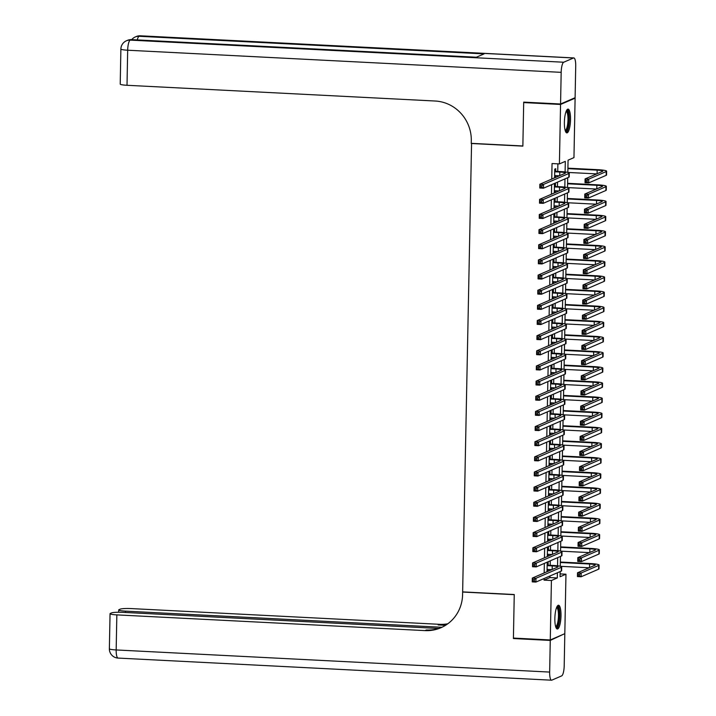 <?xml version="1.0" encoding="UTF-8"?>
<svg xmlns="http://www.w3.org/2000/svg" width="716" height="716" viewBox="0 0 716 716"><rect width="100%" height="100%" fill="white"/><g stroke="black" fill="none" stroke-linecap="round" stroke-linejoin="round"><path stroke-width="1.07" d="M554.855 618.445A11.904 3.016 -87.1 0 1 558.534 605.235A11.904 3.016 -87.1 0 1 560.995 615.796A11.904 3.016 -87.1 0 1 557.317 629.006A11.904 3.016 -87.1 0 1 554.855 618.445M564.387 122.329A11.904 3.016 -87.1 0 1 568.057 109.109A11.904 3.016 -87.1 0 1 570.518 119.679A11.904 3.016 -87.1 0 1 566.848 132.89A11.904 3.016 -87.1 0 1 564.387 122.329M574.169 98.119L575.1 98.164L573.963 157.618L568.065 160.169L567.833 172.404M560.118 573.91L565.962 574.205L564.817 633.669L550.273 639.961L551.418 580.506L557.317 577.946L557.415 572.764M548.134 565.21L548.179 562.561L547.203 562.982L547.033 571.717M548.42 550.067L548.474 547.409L547.489 547.838L547.319 556.565M548.716 534.915L548.76 532.265L547.785 532.686L547.615 541.421M549.002 519.762L549.056 517.113L548.071 517.543L547.901 526.269M549.297 504.619L549.342 501.97L548.367 502.39L548.196 511.117M549.584 489.467L549.637 486.817L548.653 487.247L548.483 495.973M549.879 474.323L549.924 471.665L548.948 472.095L548.778 480.821M550.165 459.171L550.219 456.522L549.235 456.942L549.065 465.677M550.461 444.027L550.506 441.369L549.53 441.799L549.36 450.525M550.747 428.875L550.801 426.226L549.816 426.647L549.646 435.382M551.043 413.723L551.087 411.074L550.112 411.503L549.942 420.229M551.329 398.579L551.383 395.93L550.398 396.351L550.228 405.077M551.624 383.427L551.669 380.778L550.693 381.207L550.523 389.934M551.911 368.284L551.964 365.625L550.98 366.055L550.81 374.781M552.206 353.131L552.251 350.482L551.275 350.903L551.105 359.638M552.492 337.979L552.546 335.33L551.562 335.759L551.392 344.486M552.788 322.835L552.833 320.186L551.857 320.607L551.687 329.342M553.074 307.683L553.128 305.034L552.143 305.464L551.973 314.19M553.37 292.54L553.414 289.882L552.439 290.311L552.269 299.037M553.656 277.387L553.71 274.738L552.725 275.159L552.555 283.894M553.951 262.244L553.996 259.586L553.02 260.015L552.85 268.742M554.238 247.092L554.291 244.442L553.307 244.863L553.137 253.598M554.533 231.939L554.578 229.29L553.602 229.72L553.432 238.446M554.819 216.796L554.873 214.147L553.889 214.567L553.719 223.294M555.115 201.644L555.16 198.994L554.184 199.424L554.014 208.15M555.401 186.5L555.455 183.842L554.47 184.272L554.3 192.998M565.112 171.956L565.309 161.36L559.411 163.919L552.045 163.543L551.741 179.089M551.633 184.674L551.454 194.233M551.347 199.818L551.159 209.385M551.052 214.97L550.873 224.529M550.765 230.113L550.577 239.681M550.47 245.266L550.291 254.824M550.183 260.409L549.995 269.977M549.888 275.562L549.709 285.129M549.602 290.714L549.414 300.272M549.306 305.857L549.127 315.425M549.02 321.01L548.832 330.568M548.725 336.153L548.545 345.721M548.438 351.305L548.25 360.864M548.143 366.458L547.964 376.016M547.856 381.601L547.668 391.169M547.561 396.754L547.382 406.312M547.275 411.897L547.087 421.464M546.979 427.049L546.8 436.608M546.693 442.193L546.505 451.76M546.398 457.345L546.218 466.913M546.111 472.497L545.923 482.056M545.816 487.641L545.637 497.208M545.529 502.793L545.341 512.352M545.234 517.937L545.055 527.504M544.948 533.089L544.76 542.647M544.652 548.241L544.473 557.8M544.366 563.385L544.178 572.952M544.071 578.537L544.044 580.13L549.942 577.57L549.969 575.986M550.076 570.392L550.094 569.578M550.174 565.318L550.264 560.834M550.371 555.249L550.389 554.426M550.47 550.165L550.55 545.682M550.658 540.097L550.676 539.282M550.756 535.022L550.846 530.538M550.953 524.953L550.971 524.13M551.052 519.87L551.132 515.386M551.239 509.801L551.257 508.987M551.338 504.717L551.427 500.242M551.535 494.658L551.553 493.834M551.633 489.574L551.714 485.09M551.821 479.505L551.839 478.691M551.92 474.422L552.009 469.938M552.117 464.353L552.134 463.538M552.215 459.278L552.296 454.794M552.403 449.209L552.421 448.386M552.501 444.126L552.591 439.642M552.698 434.057L552.716 433.243M552.797 428.982L552.877 424.499M552.985 418.914L553.003 418.09M553.083 413.83L553.173 409.346M553.28 403.761L553.298 402.947M553.378 398.678L553.459 394.203M553.566 388.618L553.584 387.795M553.665 383.534L553.754 379.05M553.862 373.466L553.88 372.642M553.96 368.382L554.041 363.898M554.148 358.313L554.166 357.499M554.247 353.239L554.336 348.755M554.444 343.17L554.461 342.346M554.542 338.086L554.623 333.602M554.73 328.017L554.748 327.203M554.828 322.943L554.918 318.459M555.025 312.874L555.043 312.051M555.124 307.791L555.204 303.307M555.312 297.722L555.33 296.907M555.41 292.638L555.5 288.163M555.607 282.569L555.625 281.755M555.706 277.495L555.786 273.011M555.893 267.426L555.911 266.603M555.992 262.342L556.081 257.858M556.189 252.274L556.207 251.459M556.287 247.199L556.368 242.715M556.475 237.13L556.493 236.307M556.574 232.047L556.663 227.563M556.771 221.978L556.788 221.163M556.869 216.894L556.95 212.419M557.057 206.834L557.075 206.011M557.155 201.751L557.245 197.267M557.352 191.682L557.37 190.859M557.451 186.599L557.531 182.115M557.639 176.53L557.657 175.715M557.737 171.455L557.88 163.839M555.697 171.348L555.741 168.699L554.766 169.119L554.596 177.854M555.58 177.425L555.616 175.608M555.285 192.577L555.321 190.76M554.998 207.721L555.034 205.904M554.703 222.873L554.739 221.056M554.417 238.016L554.452 236.208M554.121 253.169L554.157 251.352M553.835 268.321L553.871 266.504M553.54 283.464L553.575 281.648M553.253 298.617L553.289 296.8M552.958 313.76L552.994 311.943M552.671 328.913L552.707 327.096M552.376 344.065L552.412 342.248M552.09 359.208L552.125 357.391M551.794 374.361L551.83 372.544M551.508 389.504L551.544 387.687M551.213 404.656L551.248 402.84M550.926 419.8L550.962 417.992M550.631 434.952L550.667 433.135M550.344 450.104L550.38 448.288M550.049 465.248L550.085 463.431M549.763 480.4L549.798 478.583M549.467 495.544L549.503 493.727M549.181 510.696L549.217 508.879M548.886 525.848L548.921 524.031M548.599 540.992L548.635 539.175M548.304 556.144L548.34 554.327M548.017 571.287L548.053 569.471M550.273 639.961L513.417 638.081L514.249 594.531L462.643 591.89L471.567 143.361M471.253 143.495L522.859 146.127L523.691 102.576L524.631 102.173M523.691 102.576L560.556 104.455L575.1 98.164M544.044 580.13L551.418 580.506M559.411 163.919L560.556 104.455M557.549 565.819L557.701 557.612M557.836 550.676L557.997 542.468M558.131 535.523L558.283 527.316M558.417 520.38L558.578 512.164M558.713 505.228L558.865 497.02M558.999 490.075L559.16 481.868M559.294 474.932L559.447 466.725M559.581 459.779L559.742 451.572M559.876 444.636L560.028 436.429M560.163 429.484L560.324 421.276M560.458 414.331L560.61 406.124M560.744 399.188L560.905 390.981M561.04 384.036L561.192 375.828M561.326 368.892L561.487 360.685M561.621 353.74L561.774 345.533M561.908 338.596L562.069 330.38M562.203 323.444L562.355 315.237M562.49 308.292L562.651 300.085M562.785 293.148L562.937 284.941M563.071 277.996L563.232 269.789M563.367 262.853L563.519 254.645M563.653 247.7L563.814 239.493M563.948 232.548L564.101 224.341M564.235 217.404L564.396 209.197M564.53 202.252L564.682 194.045M564.817 187.109L564.978 178.902M560.163 571.574L560.064 576.756L565.962 574.205M567.725 177.711L567.537 187.547M567.439 192.855L567.251 202.7M567.144 208.007L566.956 217.852M566.857 223.15L566.669 232.995M566.562 238.303L566.374 248.148M566.275 253.446L566.087 263.291M565.98 268.598L565.792 278.443M565.694 283.751L565.506 293.587M565.398 298.894L565.21 308.739M565.112 314.047L564.924 323.892M564.817 329.19L564.629 339.035M564.53 344.342L564.342 354.187M564.235 359.495L564.047 369.331M563.948 374.638L563.76 384.483M563.653 389.79L563.465 399.626M563.367 404.934L563.179 414.779M563.071 420.086L562.883 429.931M562.785 435.23L562.597 445.075M562.49 450.382L562.302 460.227M562.203 465.534L562.015 475.37M561.908 480.678L561.72 490.523M561.621 495.83L561.433 505.675M561.326 510.973L561.138 520.818M561.04 526.126L560.852 535.971M560.744 541.278L560.556 551.114M560.458 556.422L560.27 566.267M549.942 577.57L557.317 577.946M554.64 175.563L559.33 175.796M554.712 171.777L559.796 172.037A7.634 0.922 -178.9 0 1 565.461 173.03A7.634 0.922 -178.9 0 1 565.201 173.263L539.864 184.227L543.551 184.415L568.889 173.451A11.447 1.378 1.1 0 0 569.274 173.102A11.447 1.378 1.1 0 0 560.78 171.607L554.721 171.294M541.914 185.713L543.551 184.415L543.48 188.201L539.792 188.013L539.864 184.227L540.41 187.153L541.887 187.225L541.914 185.713L540.437 185.641M541.887 187.225L543.48 188.201L568.817 177.237A11.447 1.378 1.1 0 0 569.202 176.888L569.274 173.102M539.792 188.013L540.41 187.153M587.129 180.414L585.652 180.343L585.625 181.855L587.102 181.927L587.129 180.414L588.767 179.116L588.695 182.902L585.008 182.714L585.079 178.928L588.767 179.116L606.246 171.554A11.447 1.378 1.1 0 0 606.631 171.205A11.447 1.378 1.1 0 0 598.128 169.71L567.913 168.171M567.904 168.645L597.153 170.139A7.634 0.922 -178.9 0 1 602.809 171.133A7.634 0.922 -178.9 0 1 602.559 171.366L585.079 178.928L585.652 180.343M567.976 172.44L596.688 173.899M587.102 181.927L588.695 182.902L606.166 175.339A11.447 1.378 1.1 0 0 606.559 174.99L606.631 171.205M585.008 182.714L585.625 181.855M566.41 110.738A10.301 2.613 -87.1 0 1 568.665 114.837A10.301 2.613 -87.1 0 1 568.253 126.293A10.301 2.613 -87.1 0 1 565.372 131.1M565.157 130.428A9.541 2.417 92.9 0 0 567.511 125.058A9.541 2.417 92.9 0 0 567.752 115.249A9.541 2.417 92.9 0 0 566.132 111.392M566.222 132.585A11.832 2.998 92.9 0 0 569.023 113.933A11.832 2.998 92.9 0 0 567.403 109.351M556.887 606.864A10.301 2.613 -87.1 0 1 559.142 610.954A10.301 2.613 -87.1 0 1 558.722 622.41A10.301 2.613 -87.1 0 1 555.849 627.225M555.634 626.545A9.541 2.417 92.9 0 0 557.988 621.175A9.541 2.417 92.9 0 0 558.229 611.366A9.541 2.417 92.9 0 0 556.601 607.508M556.69 628.702A11.832 2.998 92.9 0 0 559.5 610.05A11.832 2.998 92.9 0 0 557.88 605.467M560.565 103.999L575.109 97.707L575.718 66.051A9.156 2.318 92.9 0 0 573.829 57.924A9.156 2.318 92.9 0 0 573.534 57.978L563.707 62.229A9.156 2.318 92.9 0 0 561.174 72.343L560.565 103.999L523.7 102.12L522.859 145.975L471.253 143.343L471.307 140.766A38.154 36.623 -113.4 0 0 435.167 101.019L127.009 85.285A9.156 1.101 -178.9 0 1 120.216 84.094L120.888 49.019A9.156 1.101 1.1 0 0 127.681 50.218L127.009 85.285M561.174 72.343L127.681 50.218A9.156 2.318 -87.1 0 1 130.214 40.114L131.198 39.684L476.221 57.289L484.088 53.888L139.065 36.283L140.05 35.854A9.156 2.318 -87.1 0 1 140.336 35.8L573.829 57.924M550.264 640.417L513.408 638.538L514.249 594.683L462.643 592.043L462.59 594.62A38.154 36.623 66.6 0 1 440.886 627.753A38.154 36.623 66.6 0 1 425 630.608L116.842 614.883L116.171 649.949L549.655 672.073L550.264 640.417L563.877 634.072M513.408 638.538L514.348 638.126M441.933 627.279L125.506 611.133A9.156 1.101 1.1 0 1 118.713 609.934A9.156 1.101 1.1 0 1 119.026 609.656L120.181 609.155A9.156 1.101 1.1 0 1 131.386 608.591L439.552 624.316A38.154 36.623 66.6 0 0 447.795 623.779M447.16 624.245A38.154 36.623 66.6 0 1 438.129 624.925L445.549 625.31M549.655 672.073A9.156 2.318 92.9 0 0 551.553 680.2A9.156 2.318 92.9 0 0 551.839 680.146L561.666 675.886A9.156 2.318 92.9 0 0 564.199 665.782L564.808 634.116M438.72 628.469L122.722 612.341A9.156 1.101 1.1 0 0 111.517 612.914L110.353 613.415A9.156 1.101 1.1 0 0 110.049 613.684A9.156 1.101 1.1 0 0 116.842 614.883M441.584 627.44A38.154 36.623 66.6 0 1 426.414 629.999L425 630.608M554.345 190.707L559.044 190.948M554.417 186.921L559.509 187.18A7.634 0.922 -178.9 0 1 565.175 188.183A7.634 0.922 -178.9 0 1 564.915 188.406L539.578 199.37L543.265 199.558L568.602 188.594A11.447 1.378 1.1 0 0 568.987 188.254A11.447 1.378 1.1 0 0 560.494 186.76L554.426 186.446M541.627 200.865L543.265 199.558L543.193 203.353L539.506 203.165L539.578 199.37L540.124 202.306L541.591 202.377L541.627 200.865L540.15 200.784M541.591 202.377L543.193 203.353L568.531 192.38A11.447 1.378 1.1 0 0 568.916 192.04L568.987 188.254M539.506 203.165L540.124 202.306M554.059 205.859L558.748 206.101M554.13 202.073L559.214 202.333A7.634 0.922 -178.9 0 1 564.879 203.326A7.634 0.922 -178.9 0 1 564.62 203.559L539.282 214.523L542.97 214.71L568.307 203.747A11.447 1.378 1.1 0 0 568.692 203.398A11.447 1.378 1.1 0 0 560.198 201.903L554.139 201.599M541.332 216.008L542.97 214.71L542.898 218.496L539.211 218.308L539.282 214.523L539.828 217.449L541.305 217.53L541.332 216.008L539.855 215.937M541.305 217.53L542.898 218.496L568.236 207.533A11.447 1.378 1.1 0 0 568.62 207.184L568.692 203.398M539.211 218.308L539.828 217.449M553.763 221.002L558.462 221.244M553.835 217.216L558.928 217.476A7.634 0.922 -178.9 0 1 564.593 218.478A7.634 0.922 -178.9 0 1 564.333 218.702L538.996 229.675L542.683 229.863L568.021 218.89A11.447 1.378 1.1 0 0 568.406 218.55A11.447 1.378 1.1 0 0 559.912 217.055L553.844 216.742M541.045 231.161L542.683 229.863L542.612 233.649L538.924 233.461L538.996 229.675L539.542 232.602L541.01 232.673L541.045 231.161L539.569 231.08M541.01 232.673L542.612 233.649L567.949 222.685A11.447 1.378 1.1 0 0 568.334 222.336L568.406 218.55M538.924 233.461L539.542 232.602M553.477 236.155L558.167 236.396M553.549 232.369L558.632 232.628A7.634 0.922 -178.9 0 1 564.298 233.622A7.634 0.922 -178.9 0 1 564.038 233.855L538.701 244.818L542.388 245.006L567.725 234.043A11.447 1.378 1.1 0 0 568.11 233.693A11.447 1.378 1.1 0 0 559.617 232.199L553.558 231.895M540.75 246.304L542.388 245.006L542.316 248.792L538.629 248.604L538.701 244.818L539.246 247.745L540.723 247.825L540.75 246.304L539.273 246.232M540.723 247.825L542.316 248.792L567.654 237.828A11.447 1.378 1.1 0 0 568.039 237.488L568.11 233.693M538.629 248.604L539.246 247.745M586.834 195.566L585.366 195.486L585.33 196.998L586.807 197.079L586.834 195.566L588.48 194.26L588.4 198.046L584.721 197.858L584.793 194.072L588.48 194.26L605.951 186.697A11.447 1.378 1.1 0 0 606.336 186.357A11.447 1.378 1.1 0 0 597.842 184.862L567.618 183.314M567.609 183.788L596.858 185.283A7.634 0.922 -178.9 0 1 602.523 186.285A7.634 0.922 -178.9 0 1 602.263 186.509L584.793 194.072L585.366 195.486M567.681 187.583L596.392 189.051M586.807 197.079L588.4 198.046L605.879 190.483A11.447 1.378 1.1 0 0 606.264 190.143L606.336 186.357M584.721 197.858L585.33 196.998M586.547 210.71L585.07 210.638L585.044 212.151L586.52 212.222L586.547 210.71L588.185 209.412L588.113 213.198L584.426 213.01L584.498 209.224L588.185 209.412L605.664 201.849A11.447 1.378 1.1 0 0 606.049 201.5A11.447 1.378 1.1 0 0 597.547 200.006L567.332 198.466M567.323 198.941L596.571 200.435A7.634 0.922 -178.9 0 1 602.228 201.429A7.634 0.922 -178.9 0 1 601.977 201.661L584.498 209.224L585.07 210.638M567.394 202.735L596.106 204.203M586.52 212.222L588.113 213.198L605.584 205.635A11.447 1.378 1.1 0 0 605.978 205.286L606.049 201.5M584.426 213.01L585.044 212.151M586.252 225.862L584.784 225.782L584.748 227.303L586.225 227.375L586.252 225.862L587.899 224.556L587.818 228.341L584.14 228.153L584.211 224.368L587.899 224.556L605.369 216.993A11.447 1.378 1.1 0 0 605.754 216.653A11.447 1.378 1.1 0 0 597.26 215.158L567.036 213.61M567.027 214.093L596.276 215.579A7.634 0.922 -178.9 0 1 601.941 216.581A7.634 0.922 -178.9 0 1 601.682 216.805L584.211 224.368L584.784 225.782M567.099 217.879L595.81 219.347M586.225 227.375L587.818 228.341L605.297 220.788A11.447 1.378 1.1 0 0 605.682 220.439L605.754 216.653M584.14 228.153L584.748 227.303M585.965 241.006L584.489 240.934L584.462 242.447L585.939 242.527L585.965 241.006L587.603 239.708L587.532 243.494L583.844 243.306L583.916 239.52L587.603 239.708L605.083 232.145A11.447 1.378 1.1 0 0 605.467 231.796A11.447 1.378 1.1 0 0 596.965 230.301L566.75 228.762M566.741 229.236L595.989 230.731A7.634 0.922 -178.9 0 1 601.646 231.724A7.634 0.922 -178.9 0 1 601.395 231.957L583.916 239.52L584.489 240.934M566.812 233.031L595.524 234.499M585.939 242.527L587.532 243.494L605.002 235.931A11.447 1.378 1.1 0 0 605.396 235.591L605.467 231.796M583.844 243.306L584.462 242.447M553.182 251.307L557.88 251.54M553.253 247.512L558.346 247.772A7.634 0.922 -178.9 0 1 564.011 248.774A7.634 0.922 -178.9 0 1 563.752 249.007L538.414 259.971L542.102 260.159L567.439 249.195A11.447 1.378 1.1 0 0 567.824 248.846A11.447 1.378 1.1 0 0 559.33 247.351L553.262 247.038M540.464 261.456L542.102 260.159L542.03 263.944L538.342 263.757L538.414 259.971L538.96 262.897L540.428 262.969L540.464 261.456L538.987 261.385M540.428 262.969L542.03 263.944L567.367 252.981A11.447 1.378 1.1 0 0 567.752 252.632L567.824 248.846M538.342 263.757L538.96 262.897M585.67 256.158L584.202 256.077L584.175 257.599L585.643 257.671L585.67 256.158L587.317 254.851L587.236 258.646L583.558 258.458L583.63 254.663L587.317 254.851L604.787 247.297A11.447 1.378 1.1 0 0 605.172 246.948A11.447 1.378 1.1 0 0 596.679 245.454L566.454 243.914M566.446 244.389L595.694 245.874A7.634 0.922 -178.9 0 1 601.359 246.877A7.634 0.922 -178.9 0 1 601.1 247.11L583.63 254.663L584.202 256.077M566.517 248.184L595.229 249.642M585.643 257.671L587.236 258.646L604.716 251.083A11.447 1.378 1.1 0 0 605.101 250.734L605.172 246.948M583.558 258.458L584.175 257.599M552.895 266.45L557.585 266.692M552.967 262.665L558.05 262.924A7.634 0.922 -178.9 0 1 563.716 263.918A7.634 0.922 -178.9 0 1 563.456 264.15L538.119 275.114L541.806 275.302L567.144 264.338A11.447 1.378 1.1 0 0 567.528 263.998A11.447 1.378 1.1 0 0 559.035 262.504L552.976 262.19M540.168 276.609L541.806 275.302L541.735 279.088L538.047 278.9L538.119 275.114L538.665 278.041L540.141 278.121L540.168 276.609L538.692 276.528M540.141 278.121L541.735 279.088L567.072 268.124A11.447 1.378 1.1 0 0 567.457 267.784L567.528 263.998M538.047 278.9L538.665 278.041M585.384 271.301L583.907 271.23L583.88 272.742L585.357 272.823L585.384 271.301L587.022 270.004L586.95 273.789L583.263 273.601L583.334 269.816L587.022 270.004L604.501 262.441A11.447 1.378 1.1 0 0 604.886 262.101A11.447 1.378 1.1 0 0 596.383 260.597L566.168 259.058M566.159 259.532L595.408 261.027A7.634 0.922 -178.9 0 1 601.064 262.02A7.634 0.922 -178.9 0 1 600.813 262.253L583.334 269.816L583.907 271.23M566.231 263.327L594.942 264.795M585.357 272.823L586.95 273.789L604.42 266.227A11.447 1.378 1.1 0 0 604.814 265.887L604.886 262.101M583.263 273.601L583.88 272.742M552.6 281.603L557.299 281.844M552.671 277.817L557.764 278.077A7.634 0.922 -178.9 0 1 563.429 279.07A7.634 0.922 -178.9 0 1 563.17 279.303L537.832 290.266L541.52 290.454L566.857 279.491A11.447 1.378 1.1 0 0 567.242 279.142A11.447 1.378 1.1 0 0 558.748 277.647L552.68 277.343M539.882 291.752L541.52 290.454L541.448 294.24L537.761 294.052L537.832 290.266L538.378 293.193L539.846 293.265L539.882 291.752L538.405 291.68M539.846 293.265L541.448 294.24L566.786 283.276A11.447 1.378 1.1 0 0 567.17 282.927L567.242 279.142M537.761 294.052L538.378 293.193M585.088 286.454L583.621 286.382L583.594 287.895L585.062 287.966L585.088 286.454L586.735 285.156L586.655 288.942L582.976 288.754L583.048 284.968L586.735 285.156L604.206 277.593A11.447 1.378 1.1 0 0 604.59 277.244A11.447 1.378 1.1 0 0 596.097 275.75L565.873 274.21M565.864 274.684L595.112 276.179A7.634 0.922 -178.9 0 1 600.778 277.173A7.634 0.922 -178.9 0 1 600.518 277.405L583.048 284.968L583.621 286.382M565.935 278.479L594.647 279.947M585.062 287.966L586.655 288.942L604.134 281.379A11.447 1.378 1.1 0 0 604.519 281.03L604.59 277.244M582.976 288.754L583.594 287.895M552.313 296.746L557.003 296.988M552.385 292.96L557.469 293.22A7.634 0.922 -178.9 0 1 563.134 294.222A7.634 0.922 -178.9 0 1 562.874 294.446L537.537 305.41L541.224 305.598L566.562 294.634A11.447 1.378 1.1 0 0 566.947 294.294A11.447 1.378 1.1 0 0 558.453 292.799L552.394 292.486M539.587 306.904L541.224 305.598L541.153 309.393L537.465 309.205L537.537 305.41L538.083 308.345L539.56 308.417L539.587 306.904L538.11 306.824M539.56 308.417L541.153 309.393L566.49 298.42A11.447 1.378 1.1 0 0 566.875 298.08L566.947 294.294M537.465 309.205L538.083 308.345M584.802 301.606L583.325 301.525L583.298 303.038L584.775 303.119L584.802 301.606L586.44 300.299L586.368 304.085L582.681 303.897L582.752 300.111L586.44 300.299L603.919 292.737A11.447 1.378 1.1 0 0 604.304 292.397A11.447 1.378 1.1 0 0 595.802 290.902L565.586 289.353M565.577 289.828L594.826 291.322A7.634 0.922 -178.9 0 1 600.482 292.325A7.634 0.922 -178.9 0 1 600.232 292.549L582.752 300.111L583.325 301.525M565.649 293.623L594.361 295.09M584.775 303.119L586.368 304.085L603.839 296.522A11.447 1.378 1.1 0 0 604.232 296.182L604.304 292.397M582.681 303.897L583.298 303.038M552.018 311.899L556.717 312.14M552.09 308.113L557.182 308.372A7.634 0.922 -178.9 0 1 562.848 309.366A7.634 0.922 -178.9 0 1 562.588 309.598L537.251 320.562L540.938 320.75L566.275 309.786A11.447 1.378 1.1 0 0 566.66 309.437A11.447 1.378 1.1 0 0 558.167 307.943L552.099 307.638M539.3 322.048L540.938 320.75L540.866 324.536L537.179 324.348L537.251 320.562L537.797 323.489L539.264 323.569L539.3 322.048L537.823 321.976M539.264 323.569L540.866 324.536L566.204 313.572A11.447 1.378 1.1 0 0 566.589 313.232L566.66 309.437M537.179 324.348L537.797 323.489M584.507 316.749L583.039 316.678L583.012 318.19L584.48 318.262L584.507 316.749L586.153 315.452L586.073 319.238L582.394 319.05L582.466 315.264L586.153 315.452L603.624 307.889A11.447 1.378 1.1 0 0 604.009 307.54A11.447 1.378 1.1 0 0 595.515 306.045L565.291 304.506M565.282 304.98L594.531 306.475A7.634 0.922 -178.9 0 1 600.196 307.468A7.634 0.922 -178.9 0 1 599.936 307.701L582.466 315.264L583.039 316.678M565.354 308.775L594.065 310.243M584.48 318.262L586.073 319.238L603.552 311.675A11.447 1.378 1.1 0 0 603.937 311.335L604.009 307.54M582.394 319.05L583.012 318.19M551.732 327.051L556.422 327.284M551.803 323.256L556.887 323.516A7.634 0.922 -178.9 0 1 562.552 324.518A7.634 0.922 -178.9 0 1 562.293 324.742L536.955 335.715L540.643 335.902L565.98 324.93A11.447 1.378 1.1 0 0 566.365 324.59A11.447 1.378 1.1 0 0 557.871 323.095L551.812 322.782M539.005 337.2L540.643 335.902L540.571 339.688L536.884 339.5L536.955 335.715L537.501 338.641L538.978 338.713L539.005 337.2L537.528 337.129M538.978 338.713L540.571 339.688L565.909 328.725A11.447 1.378 1.1 0 0 566.293 328.375L566.365 324.59M536.884 339.5L537.501 338.641M584.22 331.902L582.743 331.821L582.717 333.343L584.193 333.414L584.22 331.902L585.858 330.595L585.786 334.39L582.099 334.202L582.171 330.407L585.858 330.595L603.337 323.032A11.447 1.378 1.1 0 0 603.722 322.692A11.447 1.378 1.1 0 0 595.22 321.198L565.005 319.649M564.996 320.133L594.244 321.618A7.634 0.922 -178.9 0 1 599.901 322.621A7.634 0.922 -178.9 0 1 599.65 322.844L582.171 330.407L582.743 331.821M565.067 323.927L593.779 325.386M584.193 333.414L585.786 334.39L603.257 326.827A11.447 1.378 1.1 0 0 603.651 326.478L603.722 322.692M582.099 334.202L582.717 333.343M551.436 342.194L556.135 342.436M551.508 338.408L556.601 338.668A7.634 0.922 -178.9 0 1 562.266 339.661A7.634 0.922 -178.9 0 1 562.006 339.894L536.669 350.858L540.356 351.046L565.694 340.082A11.447 1.378 1.1 0 0 566.079 339.742A11.447 1.378 1.1 0 0 557.585 338.238L551.517 337.934M538.718 352.353L540.356 351.046L540.285 354.832L536.597 354.644L536.669 350.858L537.215 353.785L538.683 353.865L538.718 352.353L537.242 352.272M538.683 353.865L540.285 354.832L565.622 343.868A11.447 1.378 1.1 0 0 566.007 343.528L566.079 339.742M536.597 354.644L537.215 353.785M583.925 347.045L582.457 346.974L582.43 348.486L583.898 348.567L583.925 347.045L585.572 345.747L585.491 349.533L581.813 349.345L581.884 345.56L585.572 345.747L603.042 338.185A11.447 1.378 1.1 0 0 603.427 337.845A11.447 1.378 1.1 0 0 594.933 336.341L564.709 334.802M564.7 335.276L593.949 336.771A7.634 0.922 -178.9 0 1 599.614 337.764A7.634 0.922 -178.9 0 1 599.355 337.997L581.884 345.56L582.457 346.974M564.772 339.071L593.483 340.539M583.898 348.567L585.491 349.533L602.97 341.971A11.447 1.378 1.1 0 0 603.355 341.63L603.427 337.845M581.813 349.345L582.43 348.486M551.15 357.347L555.84 357.579M551.222 353.561L556.305 353.82A7.634 0.922 -178.9 0 1 561.971 354.814A7.634 0.922 -178.9 0 1 561.711 355.046L536.373 366.01L540.061 366.198L565.398 355.234A11.447 1.378 1.1 0 0 565.783 354.885A11.447 1.378 1.1 0 0 557.29 353.391L551.231 353.077M538.423 367.496L540.061 366.198L539.989 369.984L536.302 369.796L536.373 366.01L536.919 368.937L538.396 369.009L538.423 367.496L536.946 367.424M538.396 369.009L539.989 369.984L565.327 359.02A11.447 1.378 1.1 0 0 565.712 358.671L565.783 354.885M536.302 369.796L536.919 368.937M583.638 362.198L582.162 362.126L582.135 363.639L583.612 363.71L583.638 362.198L585.276 360.9L585.205 364.686L581.517 364.498L581.589 360.712L585.276 360.9L602.756 353.337A11.447 1.378 1.1 0 0 603.14 352.988A11.447 1.378 1.1 0 0 594.638 351.493L564.423 349.954M564.414 350.428L593.662 351.923A7.634 0.922 -178.9 0 1 599.319 352.916A7.634 0.922 -178.9 0 1 599.068 353.149L581.589 360.712L582.162 362.126M564.485 354.223L593.197 355.682M583.612 363.71L585.205 364.686L602.675 357.123A11.447 1.378 1.1 0 0 603.069 356.774L603.14 352.988M581.517 364.498L582.135 363.639M550.855 372.49L555.553 372.732M550.926 368.704L556.019 368.964A7.634 0.922 -178.9 0 1 561.684 369.966A7.634 0.922 -178.9 0 1 561.425 370.19L536.087 381.154L539.774 381.342L565.112 370.378A11.447 1.378 1.1 0 0 565.497 370.038A11.447 1.378 1.1 0 0 557.003 368.543L550.935 368.23M538.137 382.648L539.774 381.342L539.703 385.136L536.015 384.94L536.087 381.154L536.633 384.089L538.101 384.161L538.137 382.648L536.66 382.568M538.101 384.161L539.703 385.136L565.04 374.164A11.447 1.378 1.1 0 0 565.425 373.824L565.497 370.038M536.015 384.94L536.633 384.089M583.352 377.35L581.875 377.269L581.848 378.782L583.316 378.862L583.352 377.35L584.99 376.043L584.909 379.829L581.231 379.641L581.303 375.855L584.99 376.043L602.46 368.48A11.447 1.378 1.1 0 0 602.845 368.14A11.447 1.378 1.1 0 0 594.352 366.646L564.127 365.097M564.118 365.572L593.367 367.066A7.634 0.922 -178.9 0 1 599.032 368.069A7.634 0.922 -178.9 0 1 598.773 368.293L581.303 375.855L581.875 377.269M564.19 369.366L592.902 370.834M583.316 378.862L584.909 379.829L602.389 372.266A11.447 1.378 1.1 0 0 602.774 371.926L602.845 368.14M581.231 379.641L581.848 378.782M550.568 387.642L555.258 387.884M550.64 383.857L555.723 384.116A7.634 0.922 -178.9 0 1 561.389 385.11A7.634 0.922 -178.9 0 1 561.129 385.342L535.792 396.306L539.479 396.494L564.817 385.53A11.447 1.378 1.1 0 0 565.201 385.181A11.447 1.378 1.1 0 0 556.708 383.687L550.649 383.382M537.841 397.792L539.479 396.494L539.408 400.28L535.72 400.092L535.792 396.306L536.338 399.233L537.814 399.313L537.841 397.792L536.365 397.72M537.814 399.313L539.408 400.28L564.745 389.316A11.447 1.378 1.1 0 0 565.13 388.967L565.201 385.181M535.72 400.092L536.338 399.233M583.057 392.493L581.58 392.422L581.553 393.934L583.03 394.006L583.057 392.493L584.695 391.196L584.623 394.981L580.936 394.793L581.007 391.008L584.695 391.196L602.174 383.633A11.447 1.378 1.1 0 0 602.559 383.284A11.447 1.378 1.1 0 0 594.056 381.789L563.841 380.25M563.832 380.724L593.081 382.219A7.634 0.922 -178.9 0 1 598.737 383.212A7.634 0.922 -178.9 0 1 598.487 383.445L581.007 391.008L581.58 392.422M563.904 384.519L592.615 385.987M583.03 394.006L584.623 394.981L602.093 387.419A11.447 1.378 1.1 0 0 602.487 387.07L602.559 383.284M580.936 394.793L581.553 393.934M550.273 402.786L554.972 403.027M550.344 399L555.437 399.26A7.634 0.922 -178.9 0 1 561.102 400.262A7.634 0.922 -178.9 0 1 560.843 400.486L535.505 411.458L539.193 411.646L564.53 400.674A11.447 1.378 1.1 0 0 564.915 400.334A11.447 1.378 1.1 0 0 556.422 398.839L550.353 398.526M537.555 412.944L539.193 411.646L539.121 415.432L535.434 415.244L535.505 411.458L536.051 414.385L537.519 414.457L537.555 412.944L536.078 412.864M537.519 414.457L539.121 415.432L564.459 404.468A11.447 1.378 1.1 0 0 564.843 404.119L564.915 400.334M535.434 415.244L536.051 414.385M582.77 407.646L581.294 407.565L581.267 409.087L582.735 409.158L582.77 407.646L584.408 406.339L584.328 410.125L580.649 409.937L580.721 406.151L584.408 406.339L601.879 398.776A11.447 1.378 1.1 0 0 602.263 398.436A11.447 1.378 1.1 0 0 593.77 396.941L563.546 395.393M563.537 395.867L592.785 397.362A7.634 0.922 -178.9 0 1 598.451 398.365A7.634 0.922 -178.9 0 1 598.191 398.588L580.721 406.151L581.294 407.565M563.608 399.662L592.32 401.13M582.735 409.158L584.328 410.125L601.807 402.571A11.447 1.378 1.1 0 0 602.192 402.222L602.263 398.436M580.649 409.937L581.267 409.087M549.986 417.938L554.676 418.18M550.058 414.152L555.142 414.412A7.634 0.922 -178.9 0 1 560.807 415.405A7.634 0.922 -178.9 0 1 560.547 415.638L535.21 426.602L538.897 426.79L564.235 415.826A11.447 1.378 1.1 0 0 564.62 415.477A11.447 1.378 1.1 0 0 556.126 413.982L550.067 413.678M537.26 428.087L538.897 426.79L538.826 430.576L535.138 430.388L535.21 426.602L535.756 429.528L537.233 429.609L537.26 428.087L535.783 428.016M537.233 429.609L538.826 430.576L564.163 419.612A11.447 1.378 1.1 0 0 564.548 419.272L564.62 415.477M535.138 430.388L535.756 429.528M582.475 422.789L580.998 422.717L580.971 424.23L582.448 424.311L582.475 422.789L584.113 421.491L584.041 425.277L580.354 425.089L580.425 421.303L584.113 421.491L601.592 413.929A11.447 1.378 1.1 0 0 601.977 413.58A11.447 1.378 1.1 0 0 593.475 412.085L563.259 410.545M563.25 411.02L592.499 412.514A7.634 0.922 -178.9 0 1 598.155 413.508A7.634 0.922 -178.9 0 1 597.905 413.741L580.425 421.303L580.998 422.717M563.322 414.815L592.034 416.282M582.448 424.311L584.041 425.277L601.512 417.714A11.447 1.378 1.1 0 0 601.905 417.374L601.977 413.58M580.354 425.089L580.971 424.23M549.691 433.09L554.39 433.323M549.763 429.296L554.855 429.555A7.634 0.922 -178.9 0 1 560.521 430.558A7.634 0.922 -178.9 0 1 560.261 430.79L534.924 441.754L538.611 441.942L563.948 430.978A11.447 1.378 1.1 0 0 564.333 430.629A11.447 1.378 1.1 0 0 555.84 429.135L549.772 428.821M536.973 443.24L538.611 441.942L538.539 445.728L534.852 445.54L534.924 441.754L535.47 444.681L536.937 444.752L536.973 443.24L535.496 443.168M536.937 444.752L538.539 445.728L563.877 434.764A11.447 1.378 1.1 0 0 564.262 434.415L564.333 430.629M534.852 445.54L535.47 444.681M582.189 437.941L580.712 437.861L580.685 439.382L582.153 439.454L582.189 437.941L583.826 436.635L583.746 440.43L580.067 440.242L580.139 436.447L583.826 436.635L601.297 429.081A11.447 1.378 1.1 0 0 601.682 428.732A11.447 1.378 1.1 0 0 593.188 427.237L562.964 425.698M562.955 426.172L592.204 427.658A7.634 0.922 -178.9 0 1 597.869 428.66A7.634 0.922 -178.9 0 1 597.609 428.893L580.139 436.447L580.712 437.861M563.027 429.967L591.738 431.426M582.153 439.454L583.746 440.43L601.225 432.867A11.447 1.378 1.1 0 0 601.61 432.518L601.682 428.732M580.067 440.242L580.685 439.382M549.405 448.234L554.095 448.476M549.476 444.448L554.56 444.708A7.634 0.922 -178.9 0 1 560.225 445.701A7.634 0.922 -178.9 0 1 559.966 445.934L534.628 456.898L538.316 457.085L563.653 446.122A11.447 1.378 1.1 0 0 564.038 445.782A11.447 1.378 1.1 0 0 555.544 444.287L549.485 443.974M536.678 458.392L538.316 457.085L538.244 460.871L534.557 460.683L534.628 456.898L535.174 459.824L536.651 459.905L536.678 458.392L535.201 458.312M536.651 459.905L538.244 460.871L563.582 449.908A11.447 1.378 1.1 0 0 563.966 449.567L564.038 445.782M534.557 460.683L535.174 459.824M581.893 453.085L580.416 453.013L580.39 454.526L581.866 454.606L581.893 453.085L583.531 451.787L583.459 455.573L579.772 455.385L579.844 451.599L583.531 451.787L601.01 444.224A11.447 1.378 1.1 0 0 601.395 443.884A11.447 1.378 1.1 0 0 592.893 442.381L562.678 440.841M562.669 441.316L591.917 442.81A7.634 0.922 -178.9 0 1 597.574 443.804A7.634 0.922 -178.9 0 1 597.323 444.036L579.844 451.599L580.416 453.013M562.74 445.11L591.452 446.578M581.866 454.606L583.459 455.573L600.93 448.01A11.447 1.378 1.1 0 0 601.324 447.67L601.395 443.884M579.772 455.385L580.39 454.526M549.109 463.386L553.808 463.628M549.181 459.6L554.274 459.86A7.634 0.922 -178.9 0 1 559.939 460.853A7.634 0.922 -178.9 0 1 559.679 461.086L534.342 472.05L538.029 472.238L563.367 461.274A11.447 1.378 1.1 0 0 563.752 460.925A11.447 1.378 1.1 0 0 555.258 459.43L549.19 459.126M536.391 473.536L538.029 472.238L537.958 476.024L534.27 475.836L534.342 472.05L534.888 474.977L536.356 475.048L536.391 473.536L534.915 473.464M536.356 475.048L537.958 476.024L563.295 465.06A11.447 1.378 1.1 0 0 563.68 464.711L563.752 460.925M534.27 475.836L534.888 474.977M581.607 468.237L580.13 468.166L580.103 469.678L581.571 469.75L581.607 468.237L583.245 466.939L583.164 470.725L579.486 470.537L579.557 466.751L583.245 466.939L600.715 459.377A11.447 1.378 1.1 0 0 601.1 459.028A11.447 1.378 1.1 0 0 592.606 457.533L562.382 455.994M562.373 456.468L591.622 457.963A7.634 0.922 -178.9 0 1 597.287 458.956A7.634 0.922 -178.9 0 1 597.028 459.189L579.557 466.751L580.13 468.166M562.445 460.263L591.156 461.731M581.571 469.75L583.164 470.725L600.643 463.163A11.447 1.378 1.1 0 0 601.028 462.813L601.1 459.028M579.486 470.537L580.103 469.678M548.823 478.53L553.513 478.771M548.895 474.744L553.978 475.003A7.634 0.922 -178.9 0 1 559.644 476.006A7.634 0.922 -178.9 0 1 559.384 476.23L534.047 487.193L537.734 487.381L563.071 476.417A11.447 1.378 1.1 0 0 563.456 476.077A11.447 1.378 1.1 0 0 554.963 474.583L548.904 474.269M536.096 488.688L537.734 487.381L537.662 491.176L533.975 490.988L534.047 487.193L534.592 490.129L536.069 490.2L536.096 488.688L534.619 488.607M536.069 490.2L537.662 491.176L563 480.203A11.447 1.378 1.1 0 0 563.385 479.863L563.456 476.077M533.975 490.988L534.592 490.129M581.311 483.39L579.835 483.309L579.808 484.822L581.285 484.902L581.311 483.39L582.949 482.083L582.878 485.869L579.19 485.681L579.262 481.895L582.949 482.083L600.429 474.52A11.447 1.378 1.1 0 0 600.813 474.18A11.447 1.378 1.1 0 0 592.311 472.685L562.096 471.137M562.087 471.611L591.335 473.106A7.634 0.922 -178.9 0 1 596.992 474.108A7.634 0.922 -178.9 0 1 596.741 474.332L579.262 481.895L579.835 483.309M562.158 475.406L590.87 476.874M581.285 484.902L582.878 485.869L600.348 478.306A11.447 1.378 1.1 0 0 600.742 477.966L600.813 474.18M579.19 485.681L579.808 484.822M548.528 493.682L553.226 493.924M548.599 489.896L553.692 490.156A7.634 0.922 -178.9 0 1 559.357 491.149A7.634 0.922 -178.9 0 1 559.098 491.382L533.76 502.346L537.447 502.534L562.785 491.57A11.447 1.378 1.1 0 0 563.17 491.221A11.447 1.378 1.1 0 0 554.676 489.726L548.608 489.422M535.81 503.831L537.447 502.534L537.376 506.319L533.688 506.131L533.76 502.346L534.306 505.272L535.774 505.353L535.81 503.831L534.333 503.76M535.774 505.353L537.376 506.319L562.713 495.356A11.447 1.378 1.1 0 0 563.098 495.016L563.17 491.221M533.688 506.131L534.306 505.272M581.025 498.533L579.548 498.461L579.521 499.974L580.989 500.045L581.025 498.533L582.663 497.235L582.582 501.021L578.904 500.833L578.976 497.047L582.663 497.235L600.133 489.672A11.447 1.378 1.1 0 0 600.518 489.323A11.447 1.378 1.1 0 0 592.025 487.829L561.8 486.289M561.792 486.764L591.04 488.258A7.634 0.922 -178.9 0 1 596.705 489.252A7.634 0.922 -178.9 0 1 596.446 489.484L578.976 497.047L579.548 498.461M561.863 490.558L590.575 492.026M580.989 500.045L582.582 501.021L600.062 493.458A11.447 1.378 1.1 0 0 600.447 493.109L600.518 489.323M578.904 500.833L579.521 499.974M548.241 508.834L552.931 509.067M548.313 505.04L553.396 505.299A7.634 0.922 -178.9 0 1 559.062 506.302A7.634 0.922 -178.9 0 1 558.802 506.525L533.465 517.498L537.152 517.686L562.49 506.713A11.447 1.378 1.1 0 0 562.874 506.373A11.447 1.378 1.1 0 0 554.381 504.878L548.322 504.565M535.514 518.984L537.152 517.686L537.081 521.472L533.393 521.284L533.465 517.498L534.011 520.425L535.487 520.496L535.514 518.984L534.038 518.912M535.487 520.496L537.081 521.472L562.418 510.508A11.447 1.378 1.1 0 0 562.803 510.159L562.874 506.373M533.393 521.284L534.011 520.425M580.73 513.685L579.253 513.605L579.226 515.126L580.703 515.198L580.73 513.685L582.368 512.379L582.296 516.173L578.609 515.985L578.68 512.191L582.368 512.379L599.847 504.816A11.447 1.378 1.1 0 0 600.232 504.476A11.447 1.378 1.1 0 0 591.729 502.981L561.514 501.433M561.505 501.916L590.754 503.402A7.634 0.922 -178.9 0 1 596.41 504.404A7.634 0.922 -178.9 0 1 596.159 504.628L578.68 512.191L579.253 513.605M561.577 505.711L590.288 507.17M580.703 515.198L582.296 516.173L599.766 508.611A11.447 1.378 1.1 0 0 600.16 508.262L600.232 504.476M578.609 515.985L579.226 515.126M547.946 523.978L552.645 524.219M548.017 520.192L553.11 520.451A7.634 0.922 -178.9 0 1 558.775 521.445A7.634 0.922 -178.9 0 1 558.516 521.678L533.178 532.641L536.866 532.829L562.203 521.866A11.447 1.378 1.1 0 0 562.588 521.525A11.447 1.378 1.1 0 0 554.095 520.022L548.026 519.718M535.228 534.136L536.866 532.829L536.794 536.615L533.107 536.427L533.178 532.641L533.724 535.568L535.192 535.649L535.228 534.136L533.751 534.055M535.192 535.649L536.794 536.615L562.132 525.651A11.447 1.378 1.1 0 0 562.516 525.311L562.588 521.525M533.107 536.427L533.724 535.568M580.443 528.829L578.967 528.757L578.94 530.27L580.408 530.35L580.443 528.829L582.081 527.531L582.001 531.317L578.322 531.129L578.394 527.343L582.081 527.531L599.552 519.968A11.447 1.378 1.1 0 0 599.936 519.628A11.447 1.378 1.1 0 0 591.443 518.124L561.219 516.585M561.21 517.059L590.458 518.554A7.634 0.922 -178.9 0 1 596.124 519.548A7.634 0.922 -178.9 0 1 595.864 519.78L578.394 527.343L578.967 528.757M561.281 520.854L589.993 522.322M580.408 530.35L582.001 531.317L599.48 523.754A11.447 1.378 1.1 0 0 599.865 523.414L599.936 519.628M578.322 531.129L578.94 530.27M547.659 539.13L552.349 539.363M547.731 535.344L552.815 535.604A7.634 0.922 -178.9 0 1 558.48 536.597A7.634 0.922 -178.9 0 1 558.22 536.83L532.883 547.794L536.57 547.982L561.908 537.018A11.447 1.378 1.1 0 0 562.293 536.669A11.447 1.378 1.1 0 0 553.799 535.174L547.74 534.861M534.933 549.279L536.57 547.982L536.499 551.768L532.811 551.58L532.883 547.794L533.429 550.72L534.906 550.792L534.933 549.279L533.456 549.208M534.906 550.792L536.499 551.768L561.836 540.804A11.447 1.378 1.1 0 0 562.221 540.455L562.293 536.669M532.811 551.58L533.429 550.72M580.148 543.981L578.671 543.9L578.644 545.422L580.121 545.494L580.148 543.981L581.786 542.683L581.714 546.469L578.027 546.281L578.098 542.495L581.786 542.683L599.265 535.12A11.447 1.378 1.1 0 0 599.65 534.771A11.447 1.378 1.1 0 0 591.148 533.277L560.932 531.737M560.923 532.212L590.172 533.697A7.634 0.922 -178.9 0 1 595.828 534.7A7.634 0.922 -178.9 0 1 595.578 534.933L578.098 542.495L578.671 543.9M560.995 536.007L589.707 537.465M580.121 545.494L581.714 546.469L599.185 538.906A11.447 1.378 1.1 0 0 599.578 538.557L599.65 534.771M578.027 546.281L578.644 545.422M547.364 554.274L552.063 554.515M547.436 550.488L552.528 550.747A7.634 0.922 -178.9 0 1 558.194 551.75A7.634 0.922 -178.9 0 1 557.934 551.973L532.597 562.937L536.284 563.125L561.621 552.161A11.447 1.378 1.1 0 0 562.006 551.821A11.447 1.378 1.1 0 0 553.513 550.327L547.445 550.013M534.646 564.432L536.284 563.125L536.212 566.911L532.525 566.723L532.597 562.937L533.143 565.873L534.61 565.944L534.646 564.432L533.169 564.351M534.61 565.944L536.212 566.911L561.55 555.947A11.447 1.378 1.1 0 0 561.935 555.607L562.006 551.821M532.525 566.723L533.143 565.873M579.862 559.124L578.385 559.053L578.358 560.565L579.826 560.646L579.862 559.124L581.499 557.827L581.419 561.612L577.74 561.425L577.812 557.639L581.499 557.827L598.97 550.264A11.447 1.378 1.1 0 0 599.355 549.924A11.447 1.378 1.1 0 0 590.861 548.429L560.637 546.881M560.628 547.355L589.877 548.85A7.634 0.922 -178.9 0 1 595.542 549.843A7.634 0.922 -178.9 0 1 595.282 550.076L577.812 557.639L578.385 559.053M560.7 551.15L589.411 552.618M579.826 560.646L581.419 561.612L598.898 554.05A11.447 1.378 1.1 0 0 599.283 553.71L599.355 549.924M577.74 561.425L578.358 560.565M547.078 569.426L551.768 569.668M547.149 565.64L552.233 565.9A7.634 0.922 -178.9 0 1 557.898 566.893A7.634 0.922 -178.9 0 1 557.639 567.126L532.301 578.089L535.989 578.277L561.326 567.314A11.447 1.378 1.1 0 0 561.711 566.965A11.447 1.378 1.1 0 0 553.217 565.47L547.158 565.166M534.351 579.575L535.989 578.277L535.917 582.063L532.23 581.875L532.301 578.089L532.847 581.016L534.324 581.097L534.351 579.575L532.874 579.504M534.324 581.097L535.917 582.063L561.255 571.1A11.447 1.378 1.1 0 0 561.639 570.75L561.711 566.965M532.23 581.875L532.847 581.016M579.566 574.277L578.089 574.205L578.063 575.718L579.539 575.789L579.566 574.277L581.204 572.979L581.132 576.765L577.445 576.577L577.517 572.791L581.204 572.979L598.683 565.416A11.447 1.378 1.1 0 0 599.068 565.067A11.447 1.378 1.1 0 0 590.566 563.573L560.351 562.033M560.342 562.508L589.59 564.002A7.634 0.922 -178.9 0 1 595.247 564.996A7.634 0.922 -178.9 0 1 594.996 565.228L577.517 572.791L578.089 574.205M560.413 566.302L589.125 567.77M579.539 575.789L581.132 576.765L598.603 569.202A11.447 1.378 1.1 0 0 598.997 568.853L599.068 565.067M577.445 576.577L578.063 575.718M559.796 172.037L559.733 175.626M568.889 173.451L568.817 177.237M597.153 170.139L597.081 173.728M606.246 171.554L606.166 175.339M573.534 57.978L140.05 35.854A9.156 8.789 -113.4 0 0 136.237 36.543L135.252 36.963A9.156 8.789 66.6 0 1 139.065 36.283A9.156 2.318 -87.1 0 0 137.284 39.926M476.373 57.226L131.493 39.631A9.156 2.318 -87.1 0 0 131.198 39.684A9.156 8.789 -113.4 0 0 127.385 40.373L126.41 40.794A9.156 8.789 66.6 0 1 130.214 40.114L563.707 62.229M438.129 624.925L439.552 624.316M125.506 611.133L125.488 612.484M116.171 649.949A9.156 1.101 -178.9 0 1 109.369 648.759A9.156 9.156 0 0 0 118.059 658.076A9.156 2.318 -87.1 0 1 116.171 649.949M559.509 187.18L559.438 190.778M568.602 188.594L568.531 192.38M559.214 202.333L559.151 205.931M568.307 203.747L568.236 207.533M558.928 217.476L558.856 221.074M568.021 218.89L567.949 222.685M558.632 232.628L558.57 236.226M567.725 234.043L567.654 237.828M596.858 185.283L596.786 188.881M605.951 186.697L605.879 190.483M596.571 200.435L596.5 204.033M605.664 201.849L605.584 205.635M596.276 215.579L596.204 219.177M605.369 216.993L605.297 220.788M595.989 230.731L595.918 234.329M605.083 232.145L605.002 235.931M558.346 247.772L558.274 251.37M567.439 249.195L567.367 252.981M595.694 245.874L595.623 249.472M604.787 247.297L604.716 251.083M558.05 262.924L557.988 266.522M567.144 264.338L567.072 268.124M595.408 261.027L595.336 264.625M604.501 262.441L604.42 266.227M557.764 278.077L557.692 281.665M566.857 279.491L566.786 283.276M595.112 276.179L595.041 279.768M604.206 277.593L604.134 281.379M557.469 293.22L557.406 296.818M566.562 294.634L566.49 298.42M594.826 291.322L594.754 294.92M603.919 292.737L603.839 296.522M557.182 308.372L557.111 311.97M566.275 309.786L566.204 313.572M594.531 306.475L594.459 310.073M603.624 307.889L603.552 311.675M556.887 323.516L556.824 327.114M565.98 324.93L565.909 328.725M594.244 321.618L594.173 325.216M603.337 323.032L603.257 326.827M556.601 338.668L556.529 342.266M565.694 340.082L565.622 343.868M593.949 336.771L593.877 340.369M603.042 338.185L602.97 341.971M556.305 353.82L556.243 357.409M565.398 355.234L565.327 359.02M593.662 351.923L593.591 355.512M602.756 353.337L602.675 357.123M556.019 368.964L555.947 372.562M565.112 370.378L565.04 374.164M593.367 367.066L593.295 370.664M602.46 368.48L602.389 372.266M555.723 384.116L555.661 387.714M564.817 385.53L564.745 389.316M593.081 382.219L593.009 385.817M602.174 383.633L602.093 387.419M555.437 399.26L555.365 402.857M564.53 400.674L564.459 404.468M592.785 397.362L592.714 400.96M601.879 398.776L601.807 402.571M555.142 414.412L555.079 418.01M564.235 415.826L564.163 419.612M592.499 412.514L592.427 416.112M601.592 413.929L601.512 417.714M554.855 429.555L554.784 433.153M563.948 430.978L563.877 434.764M592.204 427.658L592.132 431.256M601.297 429.081L601.225 432.867M554.56 444.708L554.497 448.305M563.653 446.122L563.582 449.908M591.917 442.81L591.846 446.408M601.01 444.224L600.93 448.01M554.274 459.86L554.202 463.449M563.367 461.274L563.295 465.06M591.622 457.963L591.55 461.552M600.715 459.377L600.643 463.163M553.978 475.003L553.915 478.601M563.071 476.417L563 480.203M591.335 473.106L591.264 476.704M600.429 474.52L600.348 478.306M553.692 490.156L553.62 493.754M562.785 491.57L562.713 495.356M591.04 488.258L590.968 491.856M600.133 489.672L600.062 493.458M553.396 505.299L553.334 508.897M562.49 506.713L562.418 510.508M590.754 503.402L590.682 507M599.847 504.816L599.766 508.611M553.11 520.451L553.038 524.049M562.203 521.866L562.132 525.651M590.458 518.554L590.387 522.152M599.552 519.968L599.48 523.754M552.815 535.604L552.752 539.193M561.908 537.018L561.836 540.804M590.172 533.697L590.1 537.295M599.265 535.12L599.185 538.906M552.528 550.747L552.457 554.345M561.621 552.161L561.55 555.947M589.877 548.85L589.805 552.448M598.97 550.264L598.898 554.05M552.233 565.9L552.17 569.497M561.326 567.314L561.255 571.1M589.59 564.002L589.519 567.6M598.683 565.416L598.603 569.202M131.493 39.631A9.156 9.156 0 0 0 127.385 40.373M126.41 40.794A9.156 9.156 0 0 0 120.888 49.019M140.336 35.8A9.156 9.156 0 0 0 136.237 36.543M135.252 36.963A9.156 9.156 0 0 0 131.744 39.64M118.713 609.934L118.668 612.243M110.049 613.684L109.369 648.759M118.059 658.076L551.553 680.2"/></g></svg>
